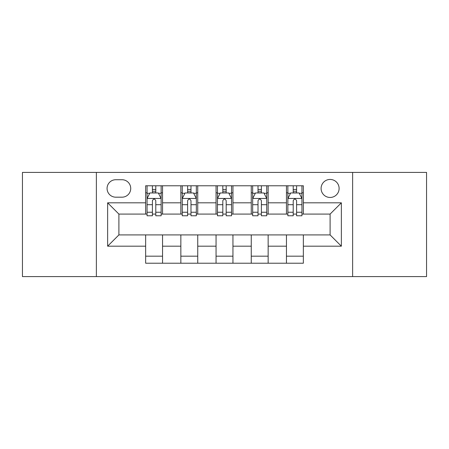 <?xml version="1.0" encoding="UTF-8"?>
<svg xmlns="http://www.w3.org/2000/svg" width="449" height="449" viewBox="0 0 449 449"><rect width="100%" height="100%" fill="white"/><g stroke="black" fill="none" stroke-linecap="round" stroke-linejoin="round"><path stroke-width="0.67" d="M330.099 179.443A9.014 9.014 0 0 0 321.091 188.457A9.014 9.014 0 0 0 330.099 197.465A9.014 9.014 0 0 0 339.113 188.457A9.014 9.014 0 0 0 330.099 179.443M352.628 276.595L426.55 276.595L426.55 172.405L352.628 172.405L352.628 276.595L96.372 276.595L96.372 172.405L22.45 172.405L22.45 276.595L96.372 276.595M115.803 197.184L121.999 197.184A8.727 8.727 0 0 0 130.726 188.457A8.727 8.727 0 0 0 121.999 179.723L115.803 179.723A8.727 8.727 0 0 0 107.07 188.457A8.727 8.727 0 0 0 115.803 197.184M352.628 172.405L96.372 172.405M145.65 246.181L107.637 246.181L107.637 202.819L145.65 202.819L145.65 214.083L118.901 214.083L118.901 234.917L145.65 234.917L145.65 263.221L303.35 263.221L303.35 234.917L330.099 234.917L330.099 214.083L303.35 214.083L303.35 202.819L341.363 202.819L341.363 246.181L303.35 246.181M303.35 202.819L303.35 185.779L145.65 185.779L145.65 202.819M286.451 185.779L286.451 214.083L287.86 214.083M293.214 214.083L296.593 214.083M301.941 214.083L303.35 214.083M286.451 214.083L266.74 214.083M251.255 185.779L251.255 214.083L252.658 214.083M258.012 214.083L261.391 214.083M251.255 214.083L231.538 214.083M216.053 185.779L216.053 214.083L217.462 214.083M222.811 214.083L226.189 214.083M216.053 214.083L196.342 214.083M180.852 185.779L180.852 214.083L182.26 214.083M187.609 214.083L190.988 214.083M180.852 214.083L161.14 214.083M145.65 214.083L147.059 214.083M152.407 214.083L155.786 214.083M145.65 234.917L162.549 234.917L162.549 263.221M303.35 234.917L162.549 234.917M162.549 185.779L162.549 214.083M145.65 192.817L147.059 192.817M152.407 192.817L155.786 192.817M161.14 192.817L162.549 192.817M145.65 256.183L162.549 256.183M180.852 234.917L180.852 263.221M197.745 185.779L197.745 214.083M180.852 192.817L182.26 192.817M187.609 192.817L190.988 192.817M196.342 192.817L197.745 192.817M197.745 234.917L197.745 263.221M180.852 256.183L197.745 256.183M216.053 234.917L216.053 263.221M232.947 234.917L232.947 263.221M216.053 256.183L232.947 256.183M232.947 185.779L232.947 214.083M216.053 192.817L217.462 192.817M222.811 192.817L226.189 192.817M231.538 192.817L232.947 192.817M251.255 234.917L251.255 263.221M268.148 234.917L268.148 263.221M251.255 256.183L268.148 256.183M268.148 185.779L268.148 214.083M251.255 192.817L252.658 192.817M258.012 192.817L261.391 192.817M266.74 192.817L268.148 192.817M286.451 234.917L286.451 263.221M286.451 256.183L303.35 256.183M286.451 192.817L287.86 192.817M293.214 192.817L296.593 192.817M301.941 192.817L303.35 192.817M118.901 214.083L107.637 202.819M118.901 234.917L107.637 246.181M341.363 202.819L330.099 214.083M341.363 246.181L330.099 234.917M155.786 189.439L152.407 189.439M161.14 212.242L155.786 212.242L155.786 215.773L161.14 215.773L161.14 198.593L158.323 192.958L149.876 192.958L147.059 198.593L147.059 215.773L152.407 215.773L152.407 212.242L147.059 212.242M147.059 198.593L147.059 185.779M161.14 198.593L161.14 185.779M152.407 192.958L152.407 185.779M155.786 185.779L155.786 192.958M155.786 212.242L155.786 200.703C154.664 198.537 153.536 198.537 152.407 200.703L152.407 212.242M190.988 189.439L187.609 189.439M196.342 212.242L190.988 212.242L190.988 215.773L196.342 215.773L196.342 198.593L193.525 192.958L185.078 192.958L182.26 198.593L182.26 215.773L187.609 215.773L187.609 212.242L182.26 212.242M182.26 198.593L182.26 185.779M196.342 198.593L196.342 185.779M187.609 192.958L187.609 185.779M190.988 185.779L190.988 192.958M190.988 212.242L190.988 200.703C189.865 198.537 188.737 198.537 187.609 200.703L187.609 212.242M226.189 189.439L222.811 189.439M231.538 212.242L226.189 212.242L226.189 215.773L231.538 215.773L231.538 198.593L228.726 192.958L220.274 192.958L217.462 198.593L217.462 215.773L222.811 215.773L222.811 212.242L217.462 212.242M217.462 198.593L217.462 185.779M231.538 198.593L231.538 185.779M222.811 192.958L222.811 185.779M226.189 185.779L226.189 192.958M226.189 212.242L226.189 200.703C225.067 198.537 223.939 198.537 222.811 200.703L222.811 212.242M261.391 189.439L258.012 189.439M266.74 212.242L261.391 212.242L261.391 215.773L266.74 215.773L266.74 198.593L263.922 192.958L255.475 192.958L252.658 198.593L252.658 215.773L258.012 215.773L258.012 212.242L252.658 212.242M252.658 198.593L252.658 185.779M266.74 198.593L266.74 185.779M258.012 192.958L258.012 185.779M261.391 185.779L261.391 192.958M261.391 212.242L261.391 200.703C260.263 198.537 259.14 198.537 258.012 200.703L258.012 212.242M296.593 189.439L293.214 189.439M301.941 212.242L296.593 212.242L296.593 215.773L301.941 215.773L301.941 198.593L299.124 192.958L290.677 192.958L287.86 198.593L287.86 215.773L293.214 215.773L293.214 212.242L287.86 212.242M287.86 198.593L287.86 185.779M301.941 198.593L301.941 185.779M293.214 192.958L293.214 185.779M296.593 185.779L296.593 192.958M296.593 212.242L296.593 200.703C295.464 198.537 294.336 198.537 293.214 200.703L293.214 212.242M180.852 246.181L162.549 246.181M180.852 202.819L162.549 202.819M216.053 202.819L197.745 202.819M216.053 246.181L197.745 246.181M251.255 202.819L232.947 202.819M251.255 246.181L232.947 246.181M286.451 202.819L268.148 202.819M286.451 246.181L268.148 246.181M161.068 198.452L147.132 198.452M147.059 193.3L149.708 193.3M158.491 193.3L161.14 193.3M152.407 204.693L147.059 204.693M161.14 204.693L155.786 204.693M155.786 191.235L152.407 191.235M196.269 198.452L182.328 198.452M182.26 193.3L184.909 193.3M193.693 193.3L196.342 193.3M187.609 204.693L182.26 204.693M196.342 204.693L190.988 204.693M190.988 191.235L187.609 191.235M231.471 198.452L217.529 198.452M217.462 193.3L220.105 193.3M228.895 193.3L231.538 193.3M222.811 204.693L217.462 204.693M231.538 204.693L226.189 204.693M226.189 191.235L222.811 191.235M266.672 198.452L252.731 198.452M252.658 193.3L255.307 193.3M264.091 193.3L266.74 193.3M258.012 204.693L252.658 204.693M266.74 204.693L261.391 204.693M261.391 191.235L258.012 191.235M301.868 198.452L287.932 198.452M287.86 193.3L290.509 193.3M299.292 193.3L301.941 193.3M293.214 204.693L287.86 204.693M301.941 204.693L296.593 204.693M296.593 191.235L293.214 191.235"/></g></svg>
